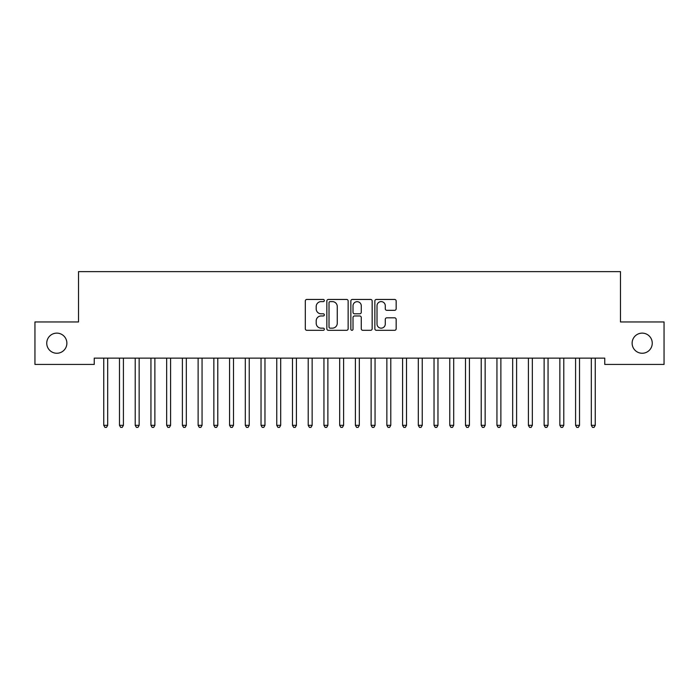 <?xml version="1.0" encoding="UTF-8"?>
<svg xmlns="http://www.w3.org/2000/svg" width="699" height="699" viewBox="0 0 699 699"><rect width="100%" height="100%" fill="white"/><g stroke="black" fill="none" stroke-linecap="round" stroke-linejoin="round"><path stroke-width="1.05" d="M324.336 300.526A1.083 1.083 0 0 0 323.253 299.443L306.852 299.443A1.547 1.547 0 0 0 305.306 300.989L305.306 328.775A1.547 1.547 0 0 0 306.852 330.321L323.253 330.321A1.083 1.083 0 0 0 324.336 329.238A1.083 1.083 0 0 0 323.253 328.163L321.129 328.163A4.937 4.937 0 0 1 316.193 323.218L316.193 320.902A4.937 4.937 0 0 1 321.129 315.965L323.253 315.965A1.083 1.083 0 0 0 324.336 314.882A1.083 1.083 0 0 0 323.253 313.807L321.129 313.807A4.937 4.937 0 0 1 316.193 308.862L316.193 306.546A4.937 4.937 0 0 1 321.129 301.61L323.253 301.61A1.083 1.083 0 0 0 324.336 300.526M632.123 343.192A10.066 10.066 0 0 0 642.189 353.257A10.066 10.066 0 0 0 652.254 343.192A10.066 10.066 0 0 0 642.189 333.126A10.066 10.066 0 0 0 632.123 343.192M46.746 343.192A10.066 10.066 0 0 0 56.811 353.257A10.066 10.066 0 0 0 66.877 343.192A10.066 10.066 0 0 0 56.811 333.126A10.066 10.066 0 0 0 46.746 343.192M394.62 310.33A1.547 1.547 0 0 0 396.158 308.783L396.158 300.989A1.547 1.547 0 0 0 394.62 299.443L376.403 299.443A1.547 1.547 0 0 0 374.856 300.989L374.856 328.775A1.547 1.547 0 0 0 376.403 330.321L394.62 330.321A1.547 1.547 0 0 0 396.158 328.775L396.158 319.364A1.547 1.547 0 0 0 394.62 317.818L386.818 317.818A1.547 1.547 0 0 0 385.28 319.364L385.28 324.03A4.133 4.133 0 0 1 381.147 328.163A4.133 4.133 0 0 1 377.014 324.03L377.014 305.734A4.133 4.133 0 0 1 381.147 301.61A4.133 4.133 0 0 1 385.28 305.734L385.28 308.783A1.547 1.547 0 0 0 386.818 310.33L394.62 310.33M604.757 358.133L94.243 358.133L94.243 364.424L34.95 364.424L34.95 321.959L78.515 321.959L78.515 271.631L620.485 271.631L620.485 321.959L664.05 321.959L664.05 364.424L604.757 364.424L604.757 358.133M348.146 300.989A1.547 1.547 0 0 0 346.608 299.443L328.39 299.443A1.547 1.547 0 0 0 326.844 300.989L326.844 328.775A1.547 1.547 0 0 0 328.39 330.321L346.608 330.321A1.547 1.547 0 0 0 348.146 328.775L348.146 300.989M352.392 299.443L370.61 299.443A1.547 1.547 0 0 1 372.156 300.989L372.156 328.775A1.547 1.547 0 0 1 370.61 330.321L362.816 330.321A1.547 1.547 0 0 1 361.269 328.775L361.269 317.512A1.547 1.547 0 0 0 359.732 315.965L354.559 315.965A1.547 1.547 0 0 0 353.012 317.512L353.012 329.238A1.083 1.083 0 0 1 351.929 330.321A1.083 1.083 0 0 1 350.854 329.238L350.854 300.989A1.547 1.547 0 0 1 352.392 299.443M330.085 301.61A1.083 1.083 0 0 0 329.011 302.684L329.011 327.08A1.083 1.083 0 0 0 330.085 328.163L332.322 328.163A4.937 4.937 0 0 0 337.267 323.218L337.267 306.546A4.937 4.937 0 0 0 332.322 301.61L330.085 301.61M361.269 305.812A4.133 4.133 0 0 0 357.145 301.688A4.133 4.133 0 0 0 353.012 305.812L353.012 312.261A1.547 1.547 0 0 0 354.559 313.807L359.732 313.807A1.547 1.547 0 0 0 361.269 312.261L361.269 305.812M103.548 358.133L103.644 358.369A1.573 1.573 -179.3 0 1 103.758 358.954L103.758 425.324L107.69 425.324L107.69 358.954A1.573 1.573 -179.3 0 1 107.803 358.369L107.899 358.133M107.69 425.324L106.51 427.369L104.937 427.369L103.758 425.324M119.276 358.133L119.372 358.369A1.573 1.573 -179.3 0 1 119.485 358.954L119.485 425.324L123.417 425.324L123.417 358.954A1.573 1.573 -179.3 0 1 123.531 358.369L123.627 358.133M123.417 425.324L122.238 427.369L120.665 427.369L119.485 425.324M135.003 358.133L135.099 358.369A1.573 1.573 -179.3 0 1 135.213 358.954L135.213 425.324L139.145 425.324L139.145 358.954A1.573 1.573 -179.3 0 1 139.258 358.369L139.354 358.133M139.145 425.324L137.965 427.369L136.392 427.369L135.213 425.324M150.731 358.133L150.827 358.369A1.573 1.573 -179.3 0 1 150.94 358.954L150.94 425.324L154.872 425.324L154.872 358.954A1.573 1.573 -179.3 0 1 154.986 358.369L155.082 358.133M154.872 425.324L153.693 427.369L152.12 427.369L150.94 425.324M166.458 358.133L166.554 358.369A1.573 1.573 -179.3 0 1 166.668 358.954L166.668 425.324L170.6 425.324L170.6 358.954A1.573 1.573 -179.3 0 1 170.713 358.369L170.809 358.133M170.6 425.324L169.42 427.369L167.847 427.369L166.668 425.324M182.186 358.133L182.282 358.369A1.573 1.573 -179.3 0 1 182.395 358.954L182.395 425.324L186.327 425.324L186.327 358.954A1.573 1.573 -179.3 0 1 186.441 358.369L186.537 358.133M186.327 425.324L185.148 427.369L183.575 427.369L182.395 425.324M197.913 358.133L198.009 358.369A1.573 1.573 -179.3 0 1 198.123 358.954L198.123 425.324L202.055 425.324L202.055 358.954A1.573 1.573 -179.3 0 1 202.168 358.369L202.264 358.133M202.055 425.324L200.875 427.369L199.302 427.369L198.123 425.324M213.641 358.133L213.737 358.369A1.573 1.573 -179.3 0 1 213.85 358.954L213.85 425.324L217.782 425.324L217.782 358.954A1.573 1.573 -179.3 0 1 217.896 358.369L217.992 358.133M217.782 425.324L216.603 427.369L215.03 427.369L213.85 425.324M229.368 358.133L229.464 358.369A1.573 1.573 -179.3 0 1 229.578 358.954L229.578 425.324L233.51 425.324L233.51 358.954A1.573 1.573 -179.3 0 1 233.623 358.369L233.719 358.133M233.51 425.324L232.33 427.369L230.757 427.369L229.578 425.324M245.096 358.133L245.192 358.369A1.573 1.573 -179.3 0 1 245.305 358.954L245.305 425.324L249.237 425.324L249.237 358.954A1.573 1.573 -179.3 0 1 249.351 358.369L249.447 358.133M249.237 425.324L248.058 427.369L246.485 427.369L245.305 425.324M260.823 358.133L260.919 358.369A1.573 1.573 -179.3 0 1 261.033 358.954L261.033 425.324L264.965 425.324L264.965 358.954A1.573 1.573 -179.3 0 1 265.078 358.369L265.174 358.133M264.965 425.324L263.785 427.369L262.212 427.369L261.033 425.324M276.551 358.133L276.647 358.369A1.573 1.573 -179.3 0 1 276.76 358.954L276.76 425.324L280.692 425.324L280.692 358.954A1.573 1.573 -179.3 0 1 280.806 358.369L280.902 358.133M280.692 425.324L279.513 427.369L277.94 427.369L276.76 425.324M292.278 358.133L292.374 358.369A1.573 1.573 -179.3 0 1 292.488 358.954L292.488 425.324L296.42 425.324L296.42 358.954A1.573 1.573 -179.3 0 1 296.533 358.369L296.629 358.133M296.42 425.324L295.24 427.369L293.667 427.369L292.488 425.324M308.006 358.133L308.102 358.369A1.573 1.573 -179.3 0 1 308.215 358.954L308.215 425.324L312.147 425.324L312.147 358.954A1.573 1.573 -179.3 0 1 312.261 358.369L312.357 358.133M312.147 425.324L310.968 427.369L309.395 427.369L308.215 425.324M323.733 358.133L323.829 358.369A1.573 1.573 -179.3 0 1 323.943 358.954L323.943 425.324L327.875 425.324L327.875 358.954A1.573 1.573 -179.3 0 1 327.988 358.369L328.084 358.133M327.875 425.324L326.695 427.369L325.122 427.369L323.943 425.324M339.461 358.133L339.557 358.369A1.573 1.573 -179.3 0 1 339.67 358.954L339.67 425.324L343.602 425.324L343.602 358.954A1.573 1.573 -179.3 0 1 343.716 358.369L343.812 358.133M343.602 425.324L342.423 427.369L340.85 427.369L339.67 425.324M355.188 358.133L355.284 358.369A1.573 1.573 -179.3 0 1 355.398 358.954L355.398 425.324L359.33 425.324L359.33 358.954A1.573 1.573 -179.3 0 1 359.443 358.369L359.539 358.133M359.33 425.324L358.15 427.369L356.577 427.369L355.398 425.324M370.916 358.133L371.012 358.369A1.573 1.573 -179.3 0 1 371.125 358.954L371.125 425.324L375.057 425.324L375.057 358.954A1.573 1.573 -179.3 0 1 375.171 358.369L375.267 358.133M375.057 425.324L373.878 427.369L372.305 427.369L371.125 425.324M386.643 358.133L386.739 358.369A1.573 1.573 -179.3 0 1 386.853 358.954L386.853 425.324L390.785 425.324L390.785 358.954A1.573 1.573 -179.3 0 1 390.898 358.369L390.994 358.133M390.785 425.324L389.605 427.369L388.032 427.369L386.853 425.324M402.371 358.133L402.467 358.369A1.573 1.573 -179.3 0 1 402.58 358.954L402.58 425.324L406.512 425.324L406.512 358.954A1.573 1.573 -179.3 0 1 406.626 358.369L406.722 358.133M406.512 425.324L405.333 427.369L403.76 427.369L402.58 425.324M418.098 358.133L418.194 358.369A1.573 1.573 -179.3 0 1 418.308 358.954L418.308 425.324L422.24 425.324L422.24 358.954A1.573 1.573 -179.3 0 1 422.353 358.369L422.449 358.133M422.24 425.324L421.06 427.369L419.487 427.369L418.308 425.324M433.826 358.133L433.922 358.369A1.573 1.573 -179.3 0 1 434.035 358.954L434.035 425.324L437.967 425.324L437.967 358.954A1.573 1.573 -179.3 0 1 438.081 358.369L438.177 358.133M437.967 425.324L436.788 427.369L435.215 427.369L434.035 425.324M449.553 358.133L449.649 358.369A1.573 1.573 -179.3 0 1 449.763 358.954L449.763 425.324L453.695 425.324L453.695 358.954A1.573 1.573 -179.3 0 1 453.808 358.369L453.904 358.133M453.695 425.324L452.515 427.369L450.942 427.369L449.763 425.324M465.281 358.133L465.377 358.369A1.573 1.573 -179.3 0 1 465.49 358.954L465.49 425.324L469.422 425.324L469.422 358.954A1.573 1.573 -179.3 0 1 469.536 358.369L469.632 358.133M469.422 425.324L468.243 427.369L466.67 427.369L465.49 425.324M481.008 358.133L481.104 358.369A1.573 1.573 -179.3 0 1 481.218 358.954L481.218 425.324L485.15 425.324L485.15 358.954A1.573 1.573 -179.3 0 1 485.263 358.369L485.359 358.133M485.15 425.324L483.97 427.369L482.397 427.369L481.218 425.324M496.736 358.133L496.832 358.369A1.573 1.573 -179.3 0 1 496.945 358.954L496.945 425.324L500.877 425.324L500.877 358.954A1.573 1.573 -179.3 0 1 500.991 358.369L501.087 358.133M500.877 425.324L499.698 427.369L498.125 427.369L496.945 425.324M512.463 358.133L512.559 358.369A1.573 1.573 -179.3 0 1 512.673 358.954L512.673 425.324L516.605 425.324L516.605 358.954A1.573 1.573 -179.3 0 1 516.718 358.369L516.814 358.133M516.605 425.324L515.425 427.369L513.852 427.369L512.673 425.324M528.191 358.133L528.287 358.369A1.573 1.573 -179.3 0 1 528.4 358.954L528.4 425.324L532.332 425.324L532.332 358.954A1.573 1.573 -179.3 0 1 532.446 358.369L532.542 358.133M532.332 425.324L531.153 427.369L529.58 427.369L528.4 425.324M543.918 358.133L544.014 358.369A1.573 1.573 -179.3 0 1 544.128 358.954L544.128 425.324L548.06 425.324L548.06 358.954A1.573 1.573 -179.3 0 1 548.173 358.369L548.269 358.133M548.06 425.324L546.88 427.369L545.307 427.369L544.128 425.324M559.646 358.133L559.742 358.369A1.573 1.573 -179.3 0 1 559.855 358.954L559.855 425.324L563.787 425.324L563.787 358.954A1.573 1.573 -179.3 0 1 563.901 358.369L563.997 358.133M563.787 425.324L562.608 427.369L561.035 427.369L559.855 425.324M575.373 358.133L575.469 358.369A1.573 1.573 -179.3 0 1 575.583 358.954L575.583 425.324L579.515 425.324L579.515 358.954A1.573 1.573 -179.3 0 1 579.628 358.369L579.724 358.133M579.515 425.324L578.335 427.369L576.762 427.369L575.583 425.324M591.101 358.133L591.197 358.369A1.573 1.573 -179.3 0 1 591.31 358.954L591.31 425.324L595.242 425.324L595.242 358.954A1.573 1.573 -179.3 0 1 595.356 358.369L595.452 358.133M595.242 425.324L594.063 427.369L592.49 427.369L591.31 425.324"/></g></svg>
